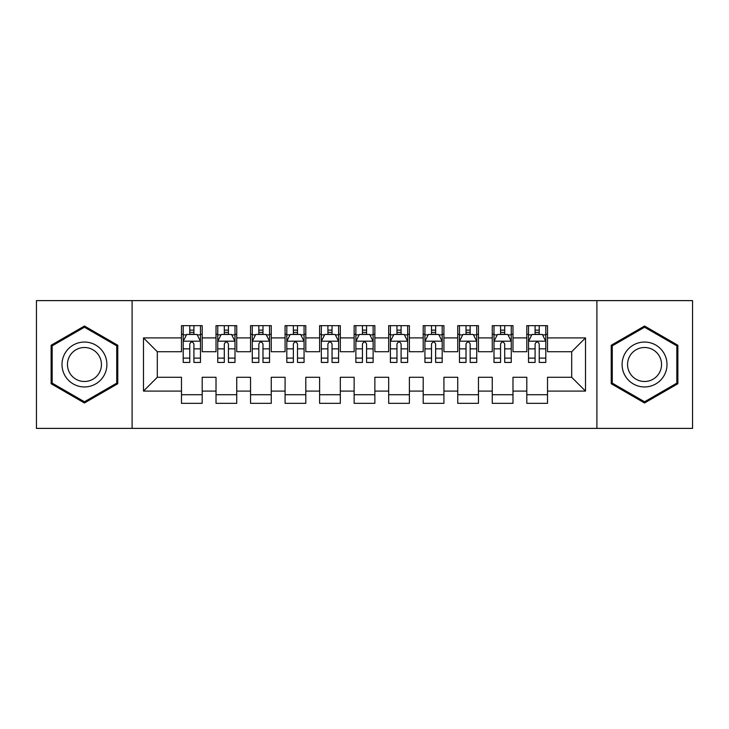 <?xml version="1.0" encoding="UTF-8"?>
<svg xmlns="http://www.w3.org/2000/svg" width="729" height="729" viewBox="0 0 729 729"><rect width="100%" height="100%" fill="white"/><g stroke="black" fill="none" stroke-linecap="round" stroke-linejoin="round"><path stroke-width="1.09" d="M596.896 428.388L692.55 428.388L692.55 300.612L596.896 300.612L596.896 428.388L132.104 428.388L132.104 300.612L36.45 300.612L36.45 428.388L132.104 428.388M596.896 300.612L132.104 300.612M143.495 391.09L143.495 337.91L181.485 337.91L181.485 351.724L157.309 351.724L157.309 377.276L143.495 391.09L181.485 391.09L181.485 403.347L202.197 403.347L202.197 391.09L216.012 391.09L216.012 403.347L236.734 403.347L236.734 391.09L250.548 391.09L250.548 403.347L271.261 403.347L271.261 391.09L285.075 391.09L285.075 403.347L305.797 403.347L305.797 391.09L319.612 391.09L319.612 403.347L340.325 403.347L340.325 391.09L354.139 391.09L354.139 403.347L374.861 403.347L374.861 391.09L388.675 391.09L388.675 403.347L409.388 403.347L409.388 391.09L423.203 391.09L423.203 403.347L443.925 403.347L443.925 391.09L457.739 391.09L457.739 403.347L478.452 403.347L478.452 391.09L492.266 391.09L492.266 403.347L512.988 403.347L512.988 391.09L526.803 391.09L526.803 403.347L547.515 403.347L547.515 377.276L571.691 377.276L571.691 351.724L547.515 351.724L547.515 337.91L585.505 337.91L585.505 391.09L547.515 391.09M547.515 337.91L547.515 325.653L526.803 325.653L526.803 337.91L512.988 337.91L512.988 325.653L492.266 325.653L492.266 337.91L478.452 337.91L478.452 325.653L457.739 325.653L457.739 337.91L443.925 337.91L443.925 325.653L423.203 325.653L423.203 337.91L409.388 337.91L409.388 325.653L388.675 325.653L388.675 337.91L374.861 337.91L374.861 325.653L354.139 325.653L354.139 337.91L340.325 337.91L340.325 325.653L319.612 325.653L319.612 337.91L305.797 337.91L305.797 325.653L285.075 325.653L285.075 337.91L271.261 337.91L271.261 325.653L250.548 325.653L250.548 337.91L236.734 337.91L236.734 325.653L216.012 325.653L216.012 337.91L202.197 337.91L202.197 325.653L181.485 325.653L181.485 337.91M512.988 391.09L512.988 377.276L526.803 377.276L526.803 391.09M585.505 337.91L571.691 351.724M478.452 391.09L478.452 377.276L492.266 377.276L492.266 391.09M526.803 337.91L526.803 351.724L512.988 351.724L512.988 337.91M443.925 391.09L443.925 377.276L457.739 377.276L457.739 391.09M492.266 337.91L492.266 351.724L478.452 351.724L478.452 337.91M409.388 391.09L409.388 377.276L423.203 377.276L423.203 391.09M457.739 337.91L457.739 351.724L443.925 351.724L443.925 337.91M374.861 391.09L374.861 377.276L388.675 377.276L388.675 391.09M423.203 337.91L423.203 351.724L409.388 351.724L409.388 337.91M340.325 391.09L340.325 377.276L354.139 377.276L354.139 391.09M388.675 337.91L388.675 351.724L374.861 351.724L374.861 337.91M305.797 391.09L305.797 377.276L319.612 377.276L319.612 391.09M354.139 337.91L354.139 351.724L340.325 351.724L340.325 337.91M271.261 391.09L271.261 377.276L285.075 377.276L285.075 391.09M319.612 337.91L319.612 351.724L305.797 351.724L305.797 337.91M236.734 391.09L236.734 377.276L250.548 377.276L250.548 391.09M285.075 337.91L285.075 351.724L271.261 351.724L271.261 337.91M202.197 391.09L202.197 377.276L216.012 377.276L216.012 391.09M250.548 337.91L250.548 351.724L236.734 351.724L236.734 337.91M157.309 377.276L181.485 377.276L181.485 391.09M216.012 337.91L216.012 351.724L202.197 351.724L202.197 337.91M526.803 334.283L528.525 334.283M545.793 334.283L547.515 334.283M492.266 334.283L493.998 334.283M511.257 334.283L512.988 334.283M457.739 334.283L459.461 334.283M476.73 334.283L478.452 334.283M423.203 334.283L424.934 334.283M442.193 334.283L443.925 334.283M388.675 334.283L390.398 334.283M407.666 334.283L409.388 334.283M354.139 334.283L355.87 334.283M373.13 334.283L374.861 334.283M319.612 334.283L321.334 334.283M338.602 334.283L340.325 334.283M285.075 334.283L286.807 334.283M304.066 334.283L305.797 334.283M250.548 334.283L252.27 334.283M269.539 334.283L271.261 334.283M216.012 334.283L217.743 334.283M235.002 334.283L236.734 334.283M181.485 334.283L183.207 334.283M200.475 334.283L202.197 334.283M181.485 394.717L202.197 394.717M216.012 394.717L236.734 394.717M250.548 394.717L271.261 394.717M285.075 394.717L305.797 394.717M319.612 394.717L340.325 394.717M354.139 394.717L374.861 394.717M388.675 394.717L409.388 394.717M423.203 394.717L443.925 394.717M457.739 394.717L478.452 394.717M492.266 394.717L512.988 394.717M526.803 394.717L547.515 394.717M143.495 337.91L157.309 351.724M571.691 377.276L585.505 391.09M117.77 345.264L84.446 326.018L51.13 345.264L51.13 383.736L84.446 402.982L117.77 383.736L117.77 345.264M611.23 345.264L611.23 383.736L644.554 402.982L677.87 383.736L677.87 345.264L644.554 326.018L611.23 345.264M193.914 330.137L189.768 330.137M200.475 358.103L193.914 358.103L193.914 362.431L200.475 362.431L200.475 341.363L197.021 334.456L186.66 334.456L183.207 341.363L183.207 362.431L189.768 362.431L189.768 358.103L183.207 358.103M183.207 341.363L183.207 325.653M200.475 341.363L200.475 325.653M189.768 334.456L189.768 325.653M193.914 325.653L193.914 334.456M193.914 358.103L193.914 343.951C192.538 341.29 191.153 341.29 189.768 343.951L189.768 358.103M193.914 334.283L189.768 334.283M228.441 330.137L224.304 330.137M235.002 358.103L228.441 358.103L228.441 362.431L235.002 362.431L235.002 341.363L231.558 334.456L221.197 334.456L217.743 341.363L217.743 362.431L224.304 362.431L224.304 358.103L217.743 358.103M217.743 341.363L217.743 325.653M235.002 341.363L235.002 325.653M224.304 334.456L224.304 325.653M228.441 325.653L228.441 334.456M228.441 358.103L228.441 343.951C227.065 341.29 225.689 341.29 224.304 343.951L224.304 358.103M228.441 334.283L224.304 334.283M262.978 330.137L258.831 330.137M269.539 358.103L262.978 358.103L262.978 362.431L269.539 362.431L269.539 341.363L266.085 334.456L255.724 334.456L252.27 341.363L252.27 362.431L258.831 362.431L258.831 358.103L252.27 358.103M252.27 341.363L252.27 325.653M269.539 341.363L269.539 325.653M258.831 334.456L258.831 325.653M262.978 325.653L262.978 334.456M262.978 358.103L262.978 343.951C261.602 341.29 260.217 341.29 258.831 343.951L258.831 358.103M262.978 334.283L258.831 334.283M103.892 353.273A22.444 22.444 0 0 0 73.228 345.063A22.444 22.444 0 0 0 65.009 375.727A22.444 22.444 0 0 0 95.672 383.937A22.444 22.444 0 0 0 103.892 353.273M99.162 356.007A16.995 16.995 0 0 0 75.953 349.783A16.995 16.995 0 0 0 69.729 372.993A16.995 16.995 0 0 0 92.948 379.217A16.995 16.995 0 0 0 99.162 356.007M84.446 401.779L52.16 383.144L52.16 345.856L84.446 327.221L116.74 345.856L116.74 383.144L84.446 401.779M663.991 353.273A22.444 22.444 0 0 0 633.328 345.063A22.444 22.444 0 0 0 625.108 375.727A22.444 22.444 0 0 0 655.772 383.937A22.444 22.444 0 0 0 663.991 353.273M659.271 356.007A16.995 16.995 0 0 0 636.053 349.783A16.995 16.995 0 0 0 629.838 372.993A16.995 16.995 0 0 0 653.047 379.217A16.995 16.995 0 0 0 659.271 356.007M644.554 401.779L612.26 383.144L612.26 345.856L644.554 327.221L676.84 345.856L676.84 383.144L644.554 401.779M297.505 330.137L293.368 330.137M304.066 358.103L297.505 358.103L297.505 362.431L304.066 362.431L304.066 341.363L300.612 334.456L290.26 334.456L286.807 341.363L286.807 362.431L293.368 362.431L293.368 358.103L286.807 358.103M286.807 341.363L286.807 325.653M304.066 341.363L304.066 325.653M293.368 334.456L293.368 325.653M297.505 325.653L297.505 334.456M297.505 358.103L297.505 343.951C296.129 341.29 294.744 341.29 293.368 343.951L293.368 358.103M297.505 334.283L293.368 334.283M332.041 330.137L327.895 330.137M338.602 358.103L332.041 358.103L332.041 362.431L338.602 362.431L338.602 341.363L335.149 334.456L324.788 334.456L321.334 341.363L321.334 362.431L327.895 362.431L327.895 358.103L321.334 358.103M321.334 341.363L321.334 325.653M338.602 341.363L338.602 325.653M327.895 334.456L327.895 325.653M332.041 325.653L332.041 334.456M332.041 358.103L332.041 343.951C330.665 341.29 329.28 341.29 327.895 343.951L327.895 358.103M332.041 334.283L327.895 334.283M366.569 330.137L362.431 330.137M373.13 358.103L366.569 358.103L366.569 362.431L373.13 362.431L373.13 341.363L369.676 334.456L359.324 334.456L355.87 341.363L355.87 362.431L362.431 362.431L362.431 358.103L355.87 358.103M355.87 341.363L355.87 325.653M373.13 341.363L373.13 325.653M362.431 334.456L362.431 325.653M366.569 325.653L366.569 334.456M366.569 358.103L366.569 343.951C365.193 341.29 363.807 341.29 362.431 343.951L362.431 358.103M366.569 334.283L362.431 334.283M401.105 330.137L396.959 330.137M407.666 358.103L401.105 358.103L401.105 362.431L407.666 362.431L407.666 341.363L404.212 334.456L393.851 334.456L390.398 341.363L390.398 362.431L396.959 362.431L396.959 358.103L390.398 358.103M390.398 341.363L390.398 325.653M407.666 341.363L407.666 325.653M396.959 334.456L396.959 325.653M401.105 325.653L401.105 334.456M401.105 358.103L401.105 343.951C399.72 341.29 398.344 341.29 396.959 343.951L396.959 358.103M401.105 334.283L396.959 334.283M435.632 330.137L431.495 330.137M442.193 358.103L435.632 358.103L435.632 362.431L442.193 362.431L442.193 341.363L438.74 334.456L428.388 334.456L424.934 341.363L424.934 362.431L431.495 362.431L431.495 358.103L424.934 358.103M424.934 341.363L424.934 325.653M442.193 341.363L442.193 325.653M431.495 334.456L431.495 325.653M435.632 325.653L435.632 334.456M435.632 358.103L435.632 343.951C434.256 341.29 432.871 341.29 431.495 343.951L431.495 358.103M435.632 334.283L431.495 334.283M470.169 330.137L466.022 330.137M476.73 358.103L470.169 358.103L470.169 362.431L476.73 362.431L476.73 341.363L473.276 334.456L462.915 334.456L459.461 341.363L459.461 362.431L466.022 362.431L466.022 358.103L459.461 358.103M459.461 341.363L459.461 325.653M476.73 341.363L476.73 325.653M466.022 334.456L466.022 325.653M470.169 325.653L470.169 334.456M470.169 358.103L470.169 343.951C468.783 341.29 467.407 341.29 466.022 343.951L466.022 358.103M470.169 334.283L466.022 334.283M504.696 330.137L500.559 330.137M511.257 358.103L504.696 358.103L504.696 362.431L511.257 362.431L511.257 341.363L507.803 334.456L497.442 334.456L493.998 341.363L493.998 362.431L500.559 362.431L500.559 358.103L493.998 358.103M493.998 341.363L493.998 325.653M511.257 341.363L511.257 325.653M500.559 334.456L500.559 325.653M504.696 325.653L504.696 334.456M504.696 358.103L504.696 343.951C503.32 341.29 501.935 341.29 500.559 343.951L500.559 358.103M504.696 334.283L500.559 334.283M539.232 330.137L535.086 330.137M545.793 358.103L539.232 358.103L539.232 362.431L545.793 362.431L545.793 341.363L542.34 334.456L531.979 334.456L528.525 341.363L528.525 362.431L535.086 362.431L535.086 358.103L528.525 358.103M528.525 341.363L528.525 325.653M545.793 341.363L545.793 325.653M535.086 334.456L535.086 325.653M539.232 325.653L539.232 334.456M539.232 358.103L539.232 343.951C537.847 341.29 536.471 341.29 535.086 343.951L535.086 358.103M539.232 334.283L535.086 334.283M200.393 341.19L183.298 341.19M183.207 334.875L186.451 334.875M197.231 334.875L200.475 334.875M189.768 348.845L183.207 348.845M200.475 348.845L193.914 348.845M193.914 332.342L189.768 332.342M234.92 341.19L217.825 341.19M217.743 334.875L220.987 334.875M231.758 334.875L235.002 334.875M224.304 348.845L217.743 348.845M235.002 348.845L228.441 348.845M228.441 332.342L224.304 332.342M269.448 341.19L252.362 341.19M252.27 334.875L255.514 334.875M266.295 334.875L269.539 334.875M258.831 348.845L252.27 348.845M269.539 348.845L262.978 348.845M262.978 332.342L258.831 332.342M303.984 341.19L286.889 341.19M286.807 334.875L290.051 334.875M300.822 334.875L304.066 334.875M293.368 348.845L286.807 348.845M304.066 348.845L297.505 348.845M297.505 332.342L293.368 332.342M338.511 341.19L321.425 341.19M321.334 334.875L324.578 334.875M335.358 334.875L338.602 334.875M327.895 348.845L321.334 348.845M338.602 348.845L332.041 348.845M332.041 332.342L327.895 332.342M373.048 341.19L355.952 341.19M355.87 334.875L359.115 334.875M369.885 334.875L373.13 334.875M362.431 348.845L355.87 348.845M373.13 348.845L366.569 348.845M366.569 332.342L362.431 332.342M407.575 341.19L390.489 341.19M390.398 334.875L393.642 334.875M404.422 334.875L407.666 334.875M396.959 348.845L390.398 348.845M407.666 348.845L401.105 348.845M401.105 332.342L396.959 332.342M442.111 341.19L425.016 341.19M424.934 334.875L428.178 334.875M438.949 334.875L442.193 334.875M431.495 348.845L424.934 348.845M442.193 348.845L435.632 348.845M435.632 332.342L431.495 332.342M476.638 341.19L459.552 341.19M459.461 334.875L462.705 334.875M473.486 334.875L476.73 334.875M466.022 348.845L459.461 348.845M476.73 348.845L470.169 348.845M470.169 332.342L466.022 332.342M511.175 341.19L494.08 341.19M493.998 334.875L497.242 334.875M508.013 334.875L511.257 334.875M500.559 348.845L493.998 348.845M511.257 348.845L504.696 348.845M504.696 332.342L500.559 332.342M545.702 341.19L528.607 341.19M528.525 334.875L531.769 334.875M542.549 334.875L545.793 334.875M535.086 348.845L528.525 348.845M545.793 348.845L539.232 348.845M539.232 332.342L535.086 332.342"/></g></svg>
